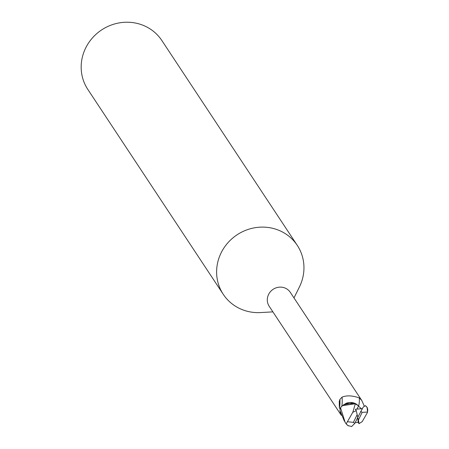 <?xml version="1.0" encoding="UTF-8"?>
<svg xmlns="http://www.w3.org/2000/svg" width="449" height="449" viewBox="0 0 449 449"><rect width="100%" height="100%" fill="white"/><g stroke="black" fill="none" stroke-linecap="round" stroke-linejoin="round"><path stroke-width="0.67" d="M293.988 297.923L299.416 286.95A44.367 42.049 146.5 0 0 299.595 286.585A44.367 42.049 146.5 0 0 297.294 245.407A44.367 42.049 146.5 0 0 257.911 227.334A44.367 42.049 146.5 0 0 220.975 253.157A44.367 42.049 146.5 0 0 223.276 294.336A44.367 42.049 146.5 0 0 260.673 312.566L272.897 311.87M358.605 405.969A14.486 2.969 83.4 0 0 359.346 397.949L361.714 400.373L290.295 292.333A12.645 11.983 146.5 0 0 279.07 287.186A12.645 11.983 146.5 0 0 268.541 294.544A12.645 11.983 146.5 0 0 269.198 306.28L340.623 414.32L340.016 410.582M297.294 245.407L161.853 40.522A44.367 42.049 146.5 0 0 122.47 22.45A44.367 42.049 146.5 0 0 85.535 48.273A44.367 42.049 146.5 0 0 87.836 89.452L223.276 294.336M341.386 415.331L340.623 414.32M340.14 409.011L339.36 407.799L339.248 401.496L339.938 399.335L342.076 397.107C346.808 395.232 352.56 395.513 359.346 397.949M339.36 407.799A14.435 2.958 83.4 0 0 339.938 399.335M361.714 400.373L364.268 406.048M341.818 406.154A13.745 2.817 83.4 0 0 342.076 397.107M358.594 405.935L356.512 404.223A11.421 10.821 146.5 0 0 347.863 402.775A11.421 10.821 146.5 0 0 345.747 403.483L341.453 406.536L340.516 407.726L342.312 405.688L355.305 403.752L345.747 403.483M353.066 402.938L343.418 404.796M356.512 404.223L355.305 403.752L352.858 412.176L346.19 423.856L345.174 422.419L340.516 407.726M362.13 408.685L356.888 409.112L358.599 405.935M358.594 405.941L355.137 403.73L358.594 405.941M358.599 405.952L358.678 406.25M362.163 421.712L367.507 412.412L367.13 407.434L367.759 409.477L367.501 412.412M355.355 422.391L356.68 422.593M346.308 423.996A13.307 12.617 146.5 0 0 347.835 425.523L351.612 426.55L354.935 423.261L357.78 417.351L357.174 414.601L353.43 422.352L347.431 421.723M340.336 407.989A13.307 12.611 146.5 0 0 340.005 410.526L344.389 421.229M358.942 423.699L362.36 421.51M356.702 422.599L358.173 422.357L359.071 423.654L358.386 420.107L362.135 412.35L367.512 412.047M356.888 409.112L355.355 409.275L356.209 410.622L357.174 414.601M356.349 410.599L352.656 412.367M367.383 407.743L365.385 405.638L363.224 407.063L357.78 417.351L358.386 420.107M357.78 417.351L358.173 422.357M353.43 422.352A6.656 6.308 146.5 0 0 354.935 423.261M367.13 407.434A13.307 12.617 146.5 0 0 365.385 405.638M362.135 412.35A6.656 6.308 146.5 0 0 360.626 411.441M362.124 408.702L361.484 408.803L358.689 406.289M348.256 425.899L346.19 423.856"/></g></svg>

